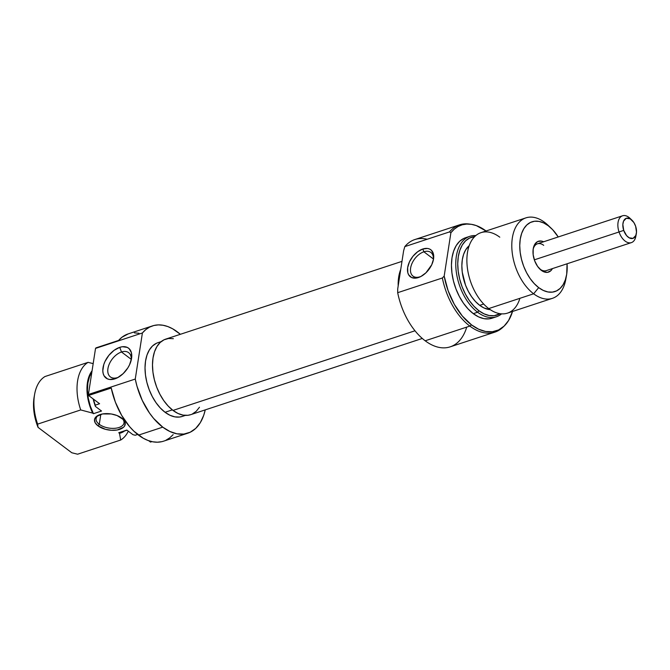 <?xml version="1.0" encoding="UTF-8"?>
<svg xmlns="http://www.w3.org/2000/svg" width="670" height="670" viewBox="0 0 670 670"><rect width="100%" height="100%" fill="white"/><g stroke="black" fill="none" stroke-linecap="round" stroke-linejoin="round"><path stroke-width="1" d="M121.496 351.993A15.176 9.263 -53 0 0 107.937 368.601A15.176 9.263 -53 0 0 117.543 377.578L114.846 378.868A18.71 11.415 127 0 1 103.004 367.805A18.71 11.415 127 0 1 119.729 347.345L121.496 351.993L131.261 359.346L121.496 351.993A15.176 9.263 127 0 1 128.648 352.663A15.176 9.263 127 0 1 131.203 360.184A15.176 9.263 -53 0 0 121.496 351.993L119.729 347.345L114.076 350.335L108.917 355.284L105.031 361.415L103.758 364.639L102.803 370.786L103.163 373.475L104.059 375.769L107.326 378.826L109.57 379.471L114.846 378.868L117.677 377.654L123.188 373.6L127.802 367.956L129.544 364.798L131.563 358.408L131.412 352.73L129.109 348.635L127.25 347.387L122.468 346.725L119.729 347.345A18.71 11.415 127 0 1 131.488 358.86A18.71 11.415 127 0 1 117.133 377.93A18.71 11.415 127 0 1 114.846 378.868L117.543 377.578A15.176 9.263 127 0 1 110.391 376.917A15.176 9.263 127 0 1 109.377 363.844A15.176 9.263 127 0 1 121.496 351.993M99.277 424.328A14.12 7.378 -171.2 0 0 118.004 427.795A14.12 7.378 -171.2 0 0 122.225 418.474A14.12 7.378 8.8 0 1 124 422.938A14.12 7.378 8.8 0 1 114.269 428.348A14.12 7.378 8.8 0 1 99.277 424.328L100.818 414.336L99.277 424.328A14.12 7.378 8.8 0 1 96.095 418.616A14.12 7.378 8.8 0 1 99.143 414.897A14.12 7.378 -171.2 0 0 99.277 424.328L98.013 425.869L99.277 424.328M121.714 418.072A15.536 8.115 8.8 0 1 122.752 418.934A15.536 8.115 8.8 0 1 119.009 429.579A15.536 8.115 8.8 0 1 98.013 425.869L105.475 429.319L111.455 430.291L117.191 429.989L123.481 427.309L124.628 425.953L125.181 422.837L123.406 419.588L117.049 415.534L111.295 413.976L102.535 413.951L96.246 416.623L94.529 419.495L95.148 422.745L98.013 425.869A15.536 8.115 8.8 0 1 98.498 415.174A15.536 8.115 8.8 0 1 121.714 418.072M160.616 342.085A38.827 23.123 71.8 0 0 157.978 342.672A38.827 23.123 71.8 0 0 145.306 373.55A38.827 23.123 71.8 0 0 165.055 412.276L172.316 409.881L165.055 412.276L169.945 415.258L174.845 416.866L179.56 417.041L182.357 416.405M152.458 325.905L128.221 333.886A56.481 33.634 71.8 0 0 118.598 340.435L95.969 347.881A56.481 33.634 71.8 0 0 95.534 348.4L142.4 332.973A56.481 33.634 -108.2 0 1 152.458 325.905A56.481 33.634 -108.2 0 1 177.483 331.968A56.481 33.634 -108.2 0 1 180.356 334.305L172.676 328.811L167.818 326.558L162.994 325.252L158.304 324.891L153.824 325.511L149.628 327.086L145.8 329.59L142.4 332.973L135.265 379.053L88.398 394.479A56.481 33.634 71.8 0 0 88.599 395.476L99.579 403.734L88.599 395.476L111.228 388.031A56.481 33.634 71.8 0 0 138.506 435.123A56.481 33.634 71.8 0 0 163.53 441.187L187.776 433.205A56.481 33.634 -108.2 0 1 162.751 427.15L138.506 435.123L162.751 427.15A56.481 33.634 -108.2 0 1 135.265 379.053L142.4 332.973L95.534 348.4L88.398 394.479A56.481 33.634 71.8 0 0 88.599 395.476L111.228 388.031L115.382 402.159L121.613 415.3L129.503 426.539L133.899 431.204L143.238 438.23L148.011 440.466L152.752 441.798L157.366 442.2L161.797 441.672M151.897 441.631L150.524 442.083L148.732 440.726L150.524 442.083L151.897 441.631M128.28 333.861L121.999 337.219L118.598 340.435L95.969 347.881A56.481 33.634 71.8 0 0 95.534 348.4L88.398 394.479L135.265 379.053L137.015 386.314L142.241 400.359L149.427 412.929L153.597 418.39L162.751 427.15L169.87 431.48L176.989 433.825L183.856 434.076L190.188 432.234L195.749 428.373L200.33 422.628L203.747 415.233L205.229 409.881A56.481 33.634 -108.2 0 1 187.776 433.205M128.297 431.179A42.361 25.226 -108.2 0 1 120.692 440.022L77.594 454.21L71.782 452.753L38.039 427.359L71.782 452.753L77.594 454.21L120.692 440.022A42.361 25.226 71.8 0 0 128.297 431.179M91.857 372.135L89.571 376.507L87.879 382.93L87.435 390.292L88.256 398.173L90.299 406.121L93.448 413.692L92.686 413.122L89.671 405.559L87.728 397.678L86.974 389.881L87.435 382.595L89.085 376.213L92.066 370.786A35.301 21.021 -108.2 0 0 92.686 413.122L93.448 413.692L101.53 411.028L95.408 406.422L95.266 405.157A42.361 25.226 -108.2 0 1 93.499 399.161A42.361 25.226 71.8 0 0 95.266 405.157L99.579 403.734L95.266 405.157L95.408 406.422L101.53 411.028L93.448 413.692A34.597 20.603 71.8 0 1 91.857 372.135M122.35 431.539L118.741 432.728L119.503 433.297L124.57 430.969A35.301 21.021 -108.2 0 1 119.503 433.297L118.741 432.728L126.823 430.073L132.945 434.679L126.823 430.073L118.741 432.728A34.597 20.603 71.8 0 0 120.592 432.276L126.965 430.182M137.626 434.453L135.239 435.24L132.945 434.679L135.239 435.24L137.626 434.453M93.138 398.893A40.945 24.388 71.8 0 0 95.408 406.422L93.138 398.893M119.503 433.297L120.692 440.022L119.503 433.297M34.178 396.774L33.5 404.755L34.019 412.226L35.552 419.864L38.039 427.359L37.62 424.127L80.718 409.94A42.361 25.226 -108.2 0 1 88.088 362.353L44.99 376.532A42.361 25.226 71.8 0 0 37.62 424.127L80.718 409.94L92.686 413.122L80.718 409.94A42.361 25.226 71.8 0 1 88.088 362.353L44.99 376.532A42.361 25.226 -108.2 0 0 34.639 394.211A42.361 25.226 -108.2 0 0 37.62 424.127L38.039 427.359A38.827 23.123 71.8 0 1 34.17 396.858L34.639 394.211M156.319 343.341L152.492 345.996L149.351 349.949L146.998 355.033L145.541 361.055L145.022 367.797L145.474 374.991L146.864 382.352L149.159 389.613L152.249 396.481L156.035 402.703L160.356 408.038L165.055 412.276A38.827 23.123 71.8 0 0 182.257 416.439L185.439 415.392M93.172 363.617L88.088 362.353L93.172 363.617M134.377 332.864L139 333.266M173.153 434.637L169.753 437.853L165.942 440.215M118.33 377.285A15.176 9.263 127 0 1 117.543 377.578A15.176 9.263 -53 0 0 118.33 377.294M398.181 285.897A39.781 23.693 -108.2 0 1 400.727 269.449L398.692 277.095L398.181 285.897M401.983 261.367L165.766 339.104A39.781 23.693 71.8 0 0 152.777 370.745A39.781 23.693 71.8 0 0 173.011 410.417L414.998 330.779L173.011 410.417L168.195 406.079L163.765 400.618L159.895 394.236L156.721 387.201L154.376 379.764L152.944 372.219L152.492 364.849L153.02 357.947L154.51 351.767L156.922 346.558L160.147 342.512L164.058 339.791L168.522 338.492L173.354 338.677M199.476 407.234L196.251 411.279L192.34 414.001M190.741 414.655L187.876 415.3L183.044 415.124L178.019 413.474L173.011 410.417A39.781 23.693 71.8 0 0 190.632 414.688L422.301 338.451M541.352 270.37L540.012 269.114A14.12 8.409 -108.2 0 1 539.476 268.678A14.12 8.409 71.8 0 0 540.012 269.114L543.404 271.618L547.423 272.363L550.841 270.722L552.423 268.603A16.239 9.673 -108.2 0 1 541.352 270.37A16.239 9.673 -108.2 0 1 540.07 269.281A16.239 9.673 -108.2 0 1 533.261 248.57A16.239 9.673 -108.2 0 1 543.596 241.778L541.494 241.083L537.7 241.543L534.786 244.299L533.194 248.947L533.169 254.776L534.71 260.89L537.583 266.367L541.352 270.37M420.006 276.785A14.824 9.045 -53 0 0 421.17 276.341A14.824 9.045 127 0 1 420.006 276.785A14.824 9.045 127 0 1 413.03 276.141A14.824 9.045 127 0 1 412.033 263.377A14.824 9.045 127 0 1 423.875 251.803L422.812 249.006A16.943 10.343 127 0 1 433.465 259.441A16.943 10.343 127 0 1 420.467 276.71A16.943 10.343 127 0 1 418.39 277.564L420.961 276.459L425.953 272.791L431.706 264.817L433.532 259.03L433.398 253.888L431.312 250.178L429.621 249.047L427.594 248.461L422.812 249.006L417.695 251.719L413.022 256.2L409.504 261.752L407.67 267.539L407.812 272.682L408.625 274.75L411.581 277.522L415.911 278.117L418.39 277.564A16.943 10.343 127 0 1 407.67 267.539A16.943 10.343 127 0 1 422.812 249.006L423.875 251.803A14.824 9.045 127 0 1 430.86 252.448A14.824 9.045 127 0 1 433.306 260.22A14.824 9.045 -53 0 0 423.875 251.803L433.415 258.98L423.875 251.803A14.824 9.045 -53 0 0 410.626 268.017A14.824 9.045 -53 0 0 420.006 276.785M397.687 292.69L397.712 288.929L403.625 250.764L397.712 288.929L397.687 292.69A56.481 33.634 71.8 0 0 425.174 340.787A56.481 33.634 -108.2 0 1 397.687 292.69L442.359 277.991L397.687 292.69M466.73 327.111A56.481 33.634 -108.2 0 1 425.174 340.787L469.838 326.081A56.481 33.634 71.8 0 0 502.827 327.32L504.091 326.123A55.71 33.173 -108.2 0 1 471.554 324.9L469.838 326.081A56.481 33.634 -108.2 0 1 442.359 277.991A56.481 33.634 71.8 0 0 469.838 326.081L425.174 340.787A56.481 33.634 71.8 0 0 450.198 346.842L494.862 332.144A56.481 33.634 -108.2 0 1 469.838 326.081L471.554 324.9L462.325 316.022L454.31 304.322L448.113 290.671L444.185 276.082L450.893 232.75A55.71 33.173 -108.2 0 1 470.558 224.207A55.71 33.173 -108.2 0 1 486.052 230.991M470.558 224.207L468.824 223.998A56.481 33.634 71.8 0 0 449.495 231.912L450.893 232.75L454.243 229.173L458.046 226.502L462.241 224.793L466.739 224.065L471.462 224.333L476.32 225.606L486.093 231.024M504.108 326.106L508.622 320.444L512.533 311.466A55.71 33.173 -108.2 0 1 504.091 326.123L498.622 329.925L492.375 331.734L485.608 331.483L478.573 329.179L471.554 324.9A55.71 33.173 -108.2 0 1 444.185 276.082L442.359 277.991L444.185 276.082L450.893 232.75L449.495 231.912A56.481 33.634 -108.2 0 1 459.553 224.844A56.481 33.634 -108.2 0 1 469.695 224.115M477.609 312.237L478.866 310.696A40.945 24.388 -108.2 0 1 457.836 267.204A40.945 24.388 -108.2 0 1 474.678 236.619L469.662 238.001L465.625 240.798L462.308 244.96L459.829 250.329L458.288 256.677L457.744 263.787L458.221 271.367L459.695 279.139L462.107 286.793L465.374 294.038L469.36 300.604L473.916 306.224L478.866 310.696L477.609 312.237A42.361 25.226 -108.2 0 1 456.069 269.993A42.361 25.226 -108.2 0 1 469.888 236.309A42.361 25.226 -108.2 0 1 475.809 235.572A42.361 25.226 71.8 0 0 455.776 265.303A42.361 25.226 71.8 0 0 477.609 312.237L473.296 313.652L477.609 312.237A42.361 25.226 71.8 0 0 501.57 313.853A42.361 25.226 -108.2 0 1 496.378 316.784A42.361 25.226 -108.2 0 1 477.609 312.237M566.15 277.028A42.361 25.226 -108.2 0 1 552.407 298.343A42.361 25.226 -108.2 0 1 533.638 293.795L488.731 308.577L533.638 293.795L538.688 287.623A36.716 21.859 -108.2 0 1 520.238 239.198A36.716 21.859 -108.2 0 1 548.261 225.748L544.693 222.406A42.361 25.226 71.8 0 0 512.349 237.925A42.361 25.226 71.8 0 0 533.638 293.795A42.361 25.226 -108.2 0 1 512.098 251.552A42.361 25.226 -108.2 0 1 525.925 217.867L481.01 232.649A42.361 25.226 71.8 0 0 467.191 266.333A42.361 25.226 71.8 0 0 488.731 308.577A42.361 25.226 -108.2 0 1 467.442 252.707A42.361 25.226 -108.2 0 1 499.778 237.188M469.888 236.309L465.583 237.724A42.361 25.226 71.8 0 0 451.756 271.409A42.361 25.226 71.8 0 0 473.296 313.652L478.631 316.91L483.983 318.66L489.125 318.853L492.174 318.166M479.695 305.336L483.673 304.029L479.695 305.336A34.597 20.603 71.8 0 0 490.239 309.649L484.058 307.991L479.695 305.336A34.597 20.603 71.8 0 1 462.643 274.7A34.597 20.603 71.8 0 1 469.184 245.689L465.709 249.809L463.615 254.34L462.317 259.709L461.856 265.714L462.25 272.12L465.533 285.144L468.296 291.266L471.663 296.81L475.516 301.567L479.695 305.336M525.925 217.867A42.361 25.226 -108.2 0 1 544.693 222.406A42.361 25.226 -108.2 0 1 549.635 226.845M400.049 273.879A38.827 23.123 71.8 0 0 398.868 281.467L400.049 273.879M503.455 326.7A56.481 33.634 -108.2 0 1 494.862 332.144M636.048 234.785A14.12 8.409 -108.2 0 1 631.391 242.615L546.268 270.63A14.12 8.409 -108.2 0 1 540.012 269.114M533.127 249.408A14.12 8.409 -108.2 0 1 537.441 243.805A14.12 8.409 -108.2 0 1 543.697 245.321A14.12 8.409 71.8 0 0 533.127 249.408M463.774 238.453L459.595 241.351L456.169 245.655L453.607 251.208L452.007 257.783L451.446 265.136L451.94 272.975L453.456 281.015L455.96 288.929L459.335 296.425L463.456 303.217L468.171 309.029L473.296 313.652A42.361 25.226 71.8 0 0 492.065 318.2L496.378 316.784M459.553 224.844L414.881 239.542A56.481 33.634 71.8 0 0 404.822 246.61L449.495 231.912L404.822 246.61A56.481 33.634 -108.2 0 1 427.175 239.257M566.569 275.027A36.716 21.859 -108.2 0 1 538.688 287.623L533.638 293.795A42.361 25.226 71.8 0 0 565.815 279.264L566.569 275.027A36.716 21.859 -108.2 0 0 567.055 263.787L566.711 274.172L565.329 279.876L563.11 284.683L560.137 288.41L556.519 290.922L552.407 292.12L547.943 291.961L543.311 290.437L538.688 287.623L534.241 283.611L530.154 278.569L526.578 272.69L523.655 266.191L521.495 259.332L520.171 252.364L519.744 245.563L520.238 239.198L521.62 233.495L523.84 228.688L526.813 224.961L530.431 222.448L534.543 221.251L539.007 221.41L543.638 222.934L548.261 225.748L552.708 229.76L558.227 236.962A36.716 21.859 -108.2 0 0 551.167 228.21A36.716 21.859 -108.2 0 0 548.261 225.748L544.693 222.406A42.361 25.226 71.8 0 1 548.035 225.254L551.167 228.21M519.895 298.317A42.361 25.226 -108.2 0 1 488.731 308.577A42.361 25.226 71.8 0 0 507.492 313.125L552.407 298.343M500.038 313.686L494.167 315.712L489.192 315.528L484.033 313.836L478.866 310.696A40.945 24.388 -108.2 0 0 500.038 313.686M403.625 250.764L404.822 246.61L403.625 250.764M631.894 220.103L629.942 218.253A14.12 8.409 71.8 0 0 619.959 217.675A14.12 8.409 71.8 0 0 619.038 231.971L623.72 230.388A10.586 6.306 -108.2 0 1 624.406 219.668A10.586 6.306 -108.2 0 1 631.894 220.103A10.586 6.306 -108.2 0 1 635.629 226.242L636.5 232.172L635.788 235.513L633.041 238.353L629.172 237.816L626.592 235.614L623.72 230.388L622.849 224.467L623.561 221.125L626.308 218.278L630.185 218.822L633.887 222.557L635.629 226.242A10.586 6.306 -108.2 0 1 636.341 233.604A10.586 6.306 -108.2 0 1 630.646 238.419A10.586 6.306 -108.2 0 1 623.72 230.388L619.038 231.971A14.12 8.409 -108.2 0 1 622.564 215.79A14.12 8.409 -108.2 0 1 630.964 219.325M534.333 259.843L619.038 231.971L534.333 259.843M631.391 242.615A14.12 8.409 -108.2 0 1 619.038 231.971A14.12 8.409 71.8 0 0 628.276 242.674A14.12 8.409 71.8 0 0 635.864 236.259L636.341 233.604M157.978 342.672L161.16 341.625M622.564 215.79L537.441 243.805"/></g></svg>
